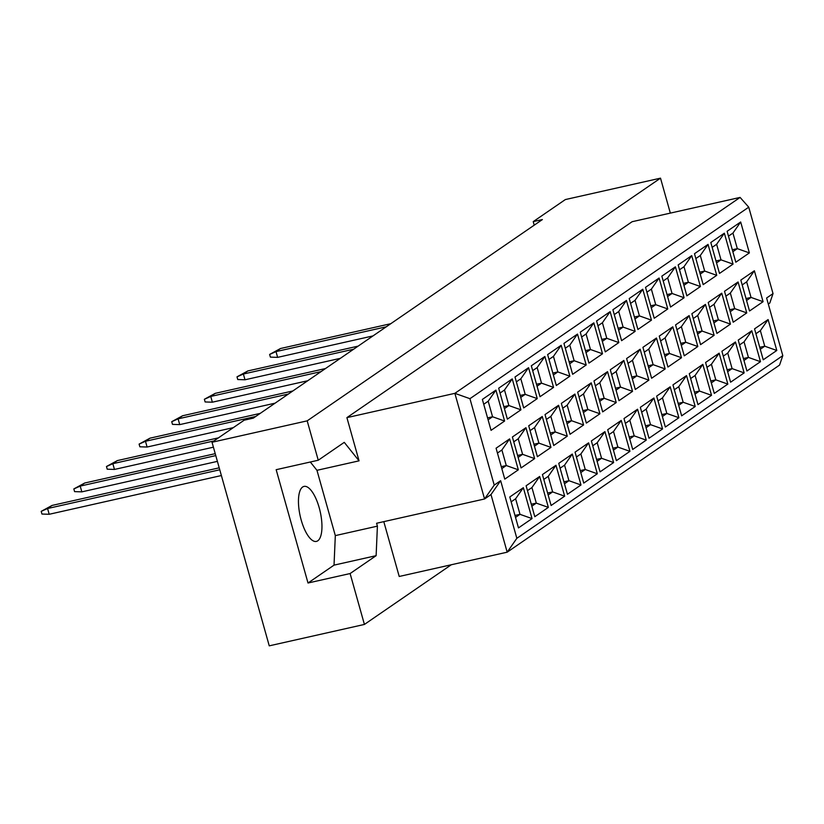 <?xml version="1.0" encoding="UTF-8"?>
<svg xmlns="http://www.w3.org/2000/svg" width="824" height="824" viewBox="0 0 824 824"><rect width="100%" height="100%" fill="white"/><g stroke="black" fill="none" stroke-linecap="round" stroke-linejoin="round"><path stroke-width="1.24" d="M317.765 540.801A28.181 10.238 77.3 0 0 319.722 509.685A28.181 10.238 77.3 0 0 304.015 486.407A28.181 10.238 77.3 0 0 302.645 487.015A28.181 10.238 77.3 0 0 300.688 518.131A28.181 10.238 77.3 0 0 316.395 541.409A28.181 10.238 77.3 0 0 317.765 540.801M670.334 213.117L660.508 178.159L565.346 199.562L533.231 221.625L542.377 219.565L253.298 418.139L244.151 420.199L212.025 442.261L269.252 645.841L364.414 624.438L451.305 564.749M318.249 460.225L276.164 469.69L308.011 583.011L350.107 573.545L376.125 555.675L377.402 526.145L376.599 523.261L484.563 498.973L454.869 393.336L740.096 197.42L632.132 221.708L346.904 417.634L359.048 460.843L344.267 442.354L318.249 460.225L307.187 420.848L660.508 178.159M212.025 442.261L307.187 420.848M350.107 573.545L364.414 624.438M533.231 221.625L534.22 225.168M782.8 355.628L766.608 298.01L773.025 293.602L748.738 207.174L469.938 398.682L494.225 485.109L500.652 480.691L516.844 538.309L782.8 355.628L779.566 365.084L507.182 552.183L399.218 576.47L383.799 521.644M346.904 417.634L454.869 393.336L469.938 398.682M308.011 583.011L334.029 565.14L335.317 535.61L316.962 470.319L359.048 460.843M335.317 535.61L377.402 526.145M482.37 399.424L495.924 390.113L504.607 421.033L491.053 430.344L482.37 399.424M496.079 448.204L509.634 438.893L518.327 469.814L504.772 479.125L496.079 448.204M509.788 496.985L523.343 487.674L532.036 518.595L518.481 527.906L509.788 496.985M498.685 388.207L512.24 378.906L520.933 409.827L507.378 419.138L498.685 388.207M512.394 436.998L525.949 427.687L534.642 458.608L521.087 467.919L512.394 436.998M526.103 485.779L539.658 476.468L548.351 507.388L534.797 516.699L526.103 485.779M515 377.001L528.555 367.689L537.248 398.61L523.693 407.921L515 377.001M528.709 425.792L542.264 416.481L550.957 447.401L537.403 456.712L528.709 425.792M542.429 474.572L555.984 465.261L564.667 496.182L551.112 505.493L542.429 474.572M531.315 365.794L544.87 356.483L553.563 387.404L540.008 396.715L531.315 365.794M545.024 414.575L558.579 405.264L567.273 436.195L553.718 445.506L545.024 414.575M558.744 463.366L572.299 454.055L580.992 484.976L567.437 494.287L558.744 463.366M547.63 354.588L561.185 345.277L569.878 376.197L556.324 385.508L547.63 354.588M561.35 403.369L574.905 394.057L583.588 424.978L570.033 434.289L561.35 403.369M575.059 452.149L588.614 442.849L597.307 473.769L583.753 483.08L575.059 452.149M563.946 343.381L577.5 334.07L586.194 364.991L572.639 374.302L563.946 343.381M577.665 392.162L591.22 382.851L599.913 413.772L586.358 423.083L577.665 392.162M591.375 440.943L604.929 431.632L613.623 462.552L600.068 471.864L591.375 440.943M580.271 332.175L593.826 322.864L602.509 353.784L588.964 363.096L580.271 332.175M593.98 380.956L607.535 371.645L616.228 402.565L602.674 411.876L593.98 380.956M607.69 429.737L621.245 420.425L629.938 451.346L616.383 460.657L607.69 429.737M596.586 320.958L610.141 311.647L618.834 342.578L605.279 351.889L596.586 320.958M610.296 369.749L623.85 360.438L632.544 391.359L618.989 400.67L610.296 369.749M624.005 418.53L637.56 409.219L646.253 440.14L632.698 449.451L624.005 418.53M612.901 309.752L626.456 300.441L635.149 331.361L621.595 340.673L612.901 309.752M626.611 358.533L640.166 349.232L648.859 380.152L635.304 389.464L626.611 358.533M640.33 407.324L653.885 398.013L662.568 428.933L649.013 438.244L640.33 407.324M629.217 298.546L642.771 289.234L651.465 320.155L637.91 329.466L629.217 298.546M642.926 347.326L656.481 338.015L665.174 368.936L651.619 378.247L642.926 347.326M656.646 396.117L670.2 386.806L678.894 417.727L665.339 427.038L656.646 396.117M645.532 287.339L659.087 278.028L667.78 308.949L654.225 318.26L645.532 287.339M659.251 336.12L672.806 326.809L681.489 357.729L667.934 367.041L659.251 336.12M672.961 384.901L686.516 375.589L695.209 406.52L681.654 415.832L672.961 384.901M661.847 276.133L675.402 266.822L684.095 297.742L670.54 307.053L661.847 276.133M675.567 324.913L689.121 315.602L697.815 346.523L684.26 355.834L675.567 324.913M689.276 373.694L702.831 364.383L711.524 395.304L697.969 404.615L689.276 373.694M678.173 264.926L691.727 255.615L700.421 286.536L686.866 295.847L678.173 264.926M691.882 313.707L705.437 304.396L714.13 335.317L700.575 344.628L691.882 313.707M705.591 362.488L719.146 353.177L727.839 384.097L714.284 393.409L705.591 362.488M694.488 253.71L708.043 244.398L716.736 275.329L703.181 284.63L694.488 253.71M708.197 302.501L721.752 293.19L730.445 324.11L716.89 333.421L708.197 302.501M721.906 351.281L735.461 341.97L744.154 372.891L730.6 382.202L721.906 351.281M710.803 242.503L724.358 233.192L733.051 264.113L719.496 273.424L710.803 242.503M724.512 291.284L738.067 281.973L746.76 312.904L733.206 322.215L724.512 291.284M738.232 340.075L751.787 330.764L760.47 361.685L746.915 370.996L738.232 340.075M727.118 231.297L740.673 221.986L749.366 252.906L735.811 262.217L727.118 231.297M740.827 280.078L754.382 270.766L763.076 301.687L749.521 310.998L740.827 280.078M754.547 328.869L768.102 319.558L776.795 350.478L763.24 359.789L754.547 328.869M773.025 293.602L769.791 303.057L768.308 304.066M516.844 538.309L507.182 552.183L490.991 494.565L484.563 498.973L494.225 485.109M316.962 470.319L310.318 462.007M334.029 565.14L376.125 555.675M759.738 347.326L764.744 346.204L760.367 330.651L755.907 333.71M760.284 349.273L764.744 346.204L776.795 350.478M768.102 319.558L760.367 330.651M746.019 298.546L751.035 297.423L746.657 281.859L742.197 284.929M746.565 300.482L751.035 297.423L763.076 301.687M732.309 249.765L737.315 248.642L732.948 233.079L728.478 236.148M732.855 251.701L737.315 248.642L749.366 252.906M743.423 358.543L748.429 357.41L744.051 341.857L739.591 344.916M743.959 360.479L748.429 357.41L760.47 361.685M729.704 309.752L734.709 308.629L730.342 293.076L725.882 296.135M730.249 311.699L734.709 308.629L746.76 312.904M715.994 260.971L721 259.848L716.623 244.285L712.163 247.355M716.54 262.908L721 259.848L733.051 264.113M727.098 369.749L732.103 368.616L727.736 353.063L723.276 356.133M727.644 371.686L732.103 368.616L744.154 372.891M713.388 320.969L718.394 319.836L714.027 304.283L709.557 307.342M713.934 322.905L718.394 319.836L730.445 324.11M699.679 272.178L704.685 271.055L700.307 255.502L695.847 258.561M700.225 274.114L704.685 271.055L716.736 275.329M710.782 380.956L715.788 379.833L711.421 364.27L706.961 367.339M711.328 382.892L715.788 379.833L727.839 384.097M697.073 332.175L702.079 331.042L697.701 315.489L693.241 318.558M697.619 334.111L702.079 331.042L714.13 335.317M683.364 283.384L688.37 282.261L683.992 266.708L679.532 269.767M683.91 285.331L688.37 282.261L700.421 286.536M694.467 392.162L699.473 391.039L695.106 375.476L690.636 378.546M695.013 394.099L699.473 391.039L711.524 395.304M680.758 343.381L685.764 342.259L681.386 326.695L676.926 329.765M681.304 345.318L685.764 342.259L697.815 346.523M667.038 294.601L672.054 293.468L667.677 277.915L663.217 280.974M667.584 296.537L672.054 293.468L684.095 297.742M678.152 403.369L683.158 402.246L678.78 386.693L674.32 389.752M678.698 405.315L683.158 402.246L695.209 406.52M664.443 354.588L669.449 353.465L665.071 337.902L660.611 340.971M664.978 356.524L669.449 353.465L681.489 357.729M650.723 305.807L655.729 304.674L651.362 289.121L646.902 292.19M651.269 307.743L655.729 304.674L667.78 308.949M661.837 414.575L666.843 413.452L662.465 397.899L658.005 400.958M662.383 416.522L666.843 413.452L678.894 417.727M648.117 365.794L653.123 364.672L648.756 349.108L644.296 352.178M648.663 367.731L653.123 364.672L665.174 368.936M634.408 317.013L639.414 315.891L635.046 300.327L630.576 303.397M634.954 318.95L639.414 315.891L651.465 320.155M645.522 425.792L650.527 424.659L646.15 409.106L641.69 412.165M646.057 427.728L650.527 424.659L662.568 428.933M631.802 377.001L636.808 375.878L632.441 360.325L627.981 363.384M632.348 378.947L636.808 375.878L648.859 380.152M618.093 328.22L623.099 327.097L618.721 311.534L614.261 314.603M618.639 330.156L623.099 327.097L635.149 331.361M629.196 436.998L634.202 435.865L629.835 420.312L625.375 423.382M629.742 438.935L634.202 435.865L646.253 440.14M615.487 388.217L620.493 387.084L616.125 371.531L611.655 374.59M616.033 390.154L620.493 387.084L632.544 391.359M601.778 339.426L606.783 338.303L602.406 322.751L597.946 325.81M602.323 341.363L606.783 338.303L618.834 342.578M612.881 448.204L617.887 447.082L613.519 431.519L609.06 434.588M613.427 450.141L617.887 447.082L629.938 451.346M599.172 399.424L604.177 398.291L599.8 382.738L595.34 385.807M599.717 401.36L604.177 398.291L616.228 402.565M585.462 350.633L590.468 349.51L586.091 333.957L581.631 337.016M586.008 352.579L590.468 349.51L602.509 353.784M596.566 459.411L601.572 458.288L597.204 442.725L592.734 445.794M597.112 461.347L601.572 458.288L613.623 462.552M582.856 410.63L587.862 409.507L583.485 393.944L579.025 397.014M583.402 412.567L587.862 409.507L599.913 413.772M569.137 361.849L574.153 360.716L569.775 345.163L565.316 348.222M569.683 363.786L574.153 360.716L586.194 364.991M580.25 470.617L585.256 469.495L580.879 453.942L576.419 457.001M580.796 472.564L585.256 469.495L597.307 473.769M566.541 421.837L571.547 420.714L567.169 405.151L562.71 408.22M567.077 423.773L571.547 420.714L583.588 424.978M552.822 373.056L557.827 371.923L553.46 356.37L549 359.439M553.368 374.992L557.827 371.923L569.878 376.197M563.935 481.834L568.941 480.701L564.564 465.148L560.104 468.207M564.481 483.77L568.941 480.701L580.992 484.976M550.216 433.043L555.221 431.92L550.854 416.367L546.394 419.426M550.762 434.979L555.221 431.92L567.273 436.195M536.506 384.262L541.512 383.139L537.145 367.576L532.675 370.646M537.052 386.199L541.512 383.139L553.563 387.404M547.62 493.04L552.626 491.907L548.248 476.354L543.789 479.424M548.156 494.977L552.626 491.907L564.667 496.182M533.901 444.249L538.906 443.127L534.539 427.574L530.079 430.633M534.446 446.196L538.906 443.127L550.957 447.401M520.191 395.469L525.197 394.346L520.819 378.783L516.36 381.852M520.737 397.405L525.197 394.346L537.248 398.61M531.295 504.247L536.3 503.124L531.933 487.561L527.473 490.63M531.841 506.183L536.3 503.124L548.351 507.388M517.585 455.466L522.591 454.333L518.224 438.78L513.754 441.839M518.131 457.402L522.591 454.333L534.642 458.608M503.876 406.675L508.882 405.552L504.504 389.999L500.044 393.058M504.422 408.622L508.882 405.552L520.933 409.827M514.979 515.453L519.985 514.331L515.618 498.767L511.158 501.837M515.525 517.39L519.985 514.331L532.036 518.595M501.27 466.672L506.276 465.539L501.898 449.986L497.438 453.056M501.816 468.609L506.276 465.539L518.327 469.814M487.561 417.892L492.567 416.759L488.189 401.206L483.729 404.265M488.096 419.828L492.567 416.759L504.607 421.033M754.382 270.766L746.657 281.859M740.673 221.986L732.948 233.079M751.787 330.764L744.051 341.857M738.067 281.973L730.342 293.076M724.358 233.192L716.623 244.285M735.461 341.97L727.736 353.063M721.752 293.19L714.027 304.283M708.043 244.398L700.307 255.502M719.146 353.177L711.421 364.27M705.437 304.396L697.701 315.489M691.727 255.615L683.992 266.708M702.831 364.383L695.106 375.476M689.121 315.602L681.386 326.695M675.402 266.822L667.677 277.915M686.516 375.589L678.78 386.693M672.806 326.809L665.071 337.902M659.087 278.028L651.362 289.121M670.2 386.806L662.465 397.899M656.481 338.015L648.756 349.108M642.771 289.234L635.046 300.327M653.885 398.013L646.15 409.106M640.166 349.232L632.441 360.325M626.456 300.441L618.721 311.534M637.56 409.219L629.835 420.312M623.85 360.438L616.125 371.531M610.141 311.647L602.406 322.751M621.245 420.425L613.519 431.519M607.535 371.645L599.8 382.738M593.826 322.864L586.091 333.957M604.929 431.632L597.204 442.725M591.22 382.851L583.485 393.944M577.5 334.07L569.775 345.163M588.614 442.849L580.879 453.942M574.905 394.057L567.169 405.151M561.185 345.277L553.46 356.37M572.299 454.055L564.564 465.148M558.579 405.264L550.854 416.367M544.87 356.483L537.145 367.576M555.984 465.261L548.248 476.354M542.264 416.481L534.539 427.574M528.555 367.689L520.819 378.783M539.658 476.468L531.933 487.561M525.949 427.687L518.224 438.78M512.24 378.906L504.504 389.999M523.343 487.674L515.618 498.767M509.634 438.893L501.898 449.986M495.924 390.113L488.189 401.206M748.738 207.174L740.096 197.42M490.991 494.565L500.652 480.691M386.271 326.798L276.009 351.601L277.626 357.369L373.004 335.914M277.626 357.369L270.396 357.122L269.633 354.433L280.51 348.511L390.761 323.708M280.51 348.511L276.009 351.601L269.633 354.433M353.64 349.211L243.379 374.024L244.996 379.782L340.374 358.327M244.996 379.782L237.755 379.534L237.003 376.846L247.87 370.934L358.131 346.132M247.87 370.934L243.379 374.024L237.003 376.846M321 371.634L210.748 396.437L212.365 402.194L307.743 380.739M212.365 402.194L205.125 401.958L204.373 399.269L215.239 393.347L325.501 368.544M215.239 393.347L210.748 396.437L204.373 399.269M288.369 394.047L178.108 418.849L179.725 424.618L275.103 403.163M179.725 424.618L172.494 424.37L171.732 421.682L182.609 415.76L292.86 390.957M182.609 415.76L178.108 418.849L171.732 421.682M255.739 416.46L145.477 441.273L147.094 447.03L233.326 427.635M147.094 447.03L139.853 446.793L139.102 444.105L149.968 438.183L260.23 413.38M149.968 438.183L145.477 441.273L139.102 444.105M213.952 440.943L112.847 463.685L114.464 469.443L213.416 447.185M114.464 469.443L107.223 469.206L106.471 466.518L117.338 460.595L218.442 437.853M117.338 460.595L112.847 463.685L106.471 466.518M215.775 455.6L80.206 486.098L81.823 491.866L217.402 461.368M81.823 491.866L74.593 491.619L73.83 488.931L84.707 483.019L215.229 453.653M84.707 483.019L80.206 486.098L73.83 488.931M219.761 469.783L47.576 508.521L49.193 514.279L221.378 475.541M49.193 514.279L41.952 514.042L41.2 511.354L52.066 505.431L219.215 467.826M52.066 505.431L47.576 508.521L41.2 511.354"/></g></svg>
